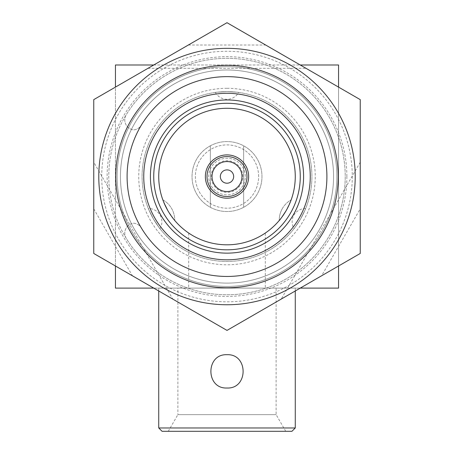 <?xml version="1.0" encoding="UTF-8"?>
<svg xmlns="http://www.w3.org/2000/svg" width="454" height="454" viewBox="0 0 454 454"><rect width="100%" height="100%" fill="white"/><g stroke="black" fill="none" stroke-linecap="round" stroke-linejoin="round"><path stroke-width="0.34" stroke-dasharray="2.27 1.7" d="M338.224 176.549A111.224 111.224 0 0 1 227 287.774A111.224 111.224 0 0 1 115.776 176.549A111.224 111.224 0 0 1 227 65.325A111.224 111.224 0 0 1 338.224 176.549M310.252 176.549A83.252 83.252 0 0 1 227 259.802A83.252 83.252 0 0 1 143.748 176.549A83.252 83.252 0 0 1 227 93.297A83.252 83.252 0 0 1 310.252 176.549M117.109 176.549A109.891 109.891 0 0 0 227 286.44A109.891 109.891 0 0 0 336.891 176.549A109.891 109.891 0 0 1 227 286.44A109.891 109.891 0 0 1 117.109 176.549A109.891 109.891 0 0 1 227 66.659A109.891 109.891 0 0 1 336.891 176.549A109.891 109.891 0 0 1 227 286.44A109.891 109.891 0 0 1 117.109 176.549A109.891 109.891 0 0 1 227 66.659A109.891 109.891 0 0 1 336.891 176.549A109.891 109.891 0 0 0 227 66.659A109.891 109.891 0 0 1 336.891 176.549A109.891 109.891 0 0 1 227 286.44A109.891 109.891 0 0 1 117.109 176.549A109.891 109.891 0 0 1 227 66.659A109.891 109.891 0 0 0 117.109 176.549M98.79 176.549A128.21 128.21 0 0 1 227 48.34A128.21 128.21 0 0 1 355.21 176.549A128.21 128.21 0 0 1 227 304.759A128.21 128.21 0 0 1 98.79 176.549M360.238 162.231L281.219 299.095L321.591 275.788L360.238 208.851L360.238 162.231L360.238 208.851M285.833 56.665L306.019 68.321L285.833 56.665M168.167 56.665L147.981 68.321L168.167 56.665M93.762 208.851L132.409 275.788L172.781 299.095L93.762 162.231L93.762 208.851L93.762 162.231M101.724 176.549A125.276 125.276 0 0 1 227 51.274A125.276 125.276 0 0 1 352.276 176.549A125.276 125.276 0 0 1 227 301.825A125.276 125.276 0 0 1 101.724 176.549M93.762 176.549L93.762 99.625L227 22.7L360.238 99.625L360.238 253.474L227 330.399L93.762 253.474L93.762 176.549M346.884 176.549A119.884 119.884 0 0 1 227 296.434A119.884 119.884 0 0 1 107.116 176.549A119.884 119.884 0 0 1 227 56.665A119.884 119.884 0 0 1 346.884 176.549M241.988 176.549A14.988 14.988 0 0 0 227 161.562A14.988 14.988 0 0 0 212.012 176.549A14.988 14.988 0 0 0 227 191.537A14.988 14.988 0 0 0 241.988 176.549M248.644 176.549A21.644 21.644 0 0 0 227 154.905A21.644 21.644 0 0 0 205.356 176.549A21.644 21.644 0 0 0 227 198.194A21.644 21.644 0 0 0 248.644 176.549A21.644 21.644 0 0 1 227 198.194A21.644 21.644 0 0 1 205.356 176.549A21.644 21.644 0 0 0 227 198.194A21.644 21.644 0 0 0 248.644 176.549A21.644 21.644 0 0 0 227 154.905A21.644 21.644 0 0 0 205.356 176.549A21.644 21.644 0 0 1 227 154.905A21.644 21.644 0 0 1 248.644 176.549M265.295 233.061C265.408 233.191 247.969 245.296 227 244.814C205.923 245.273 188.586 233.174 188.705 233.061C188.563 233.169 206.02 245.302 227 244.814A68.265 68.265 0 0 1 158.735 176.549A68.265 68.265 0 0 1 227 108.285A68.265 68.265 0 0 1 295.265 176.549A68.265 68.265 0 0 1 227 244.814C248.105 245.273 265.448 233.146 265.295 233.061L265.295 288.108L188.705 288.108L265.295 288.108M227 253.139A76.59 76.59 0 0 0 303.59 176.549A76.59 76.59 0 0 0 227 99.959A76.59 76.59 0 0 0 150.41 176.549A76.59 76.59 0 0 0 227 253.139M332.935 164.995A106.565 106.565 0 0 0 215.446 70.614A106.565 106.565 0 0 0 121.065 188.104A106.565 106.565 0 0 0 227 283.114A106.565 106.565 0 0 0 332.935 164.995A106.565 106.565 0 0 0 227 69.99A106.565 106.565 0 0 0 121.065 188.104A106.565 106.565 0 0 0 238.554 282.484A106.565 106.565 0 0 0 332.935 164.995M210.35 145.802A34.964 34.964 0 0 0 227 211.513A34.964 34.964 0 0 0 261.964 176.549A34.964 34.964 0 0 0 227 141.586A34.964 34.964 0 0 0 210.35 207.296A34.964 34.964 0 0 0 261.964 176.549A34.964 34.964 0 0 0 210.35 145.802L210.35 207.296L210.35 145.802M242.816 176.549A15.816 15.816 0 0 0 227 160.733A15.816 15.816 0 0 0 211.184 176.549A15.816 15.816 0 0 0 227 192.365A15.816 15.816 0 0 0 242.816 176.549A15.816 15.816 0 0 0 227 160.733A15.816 15.816 0 0 0 211.184 176.549A15.816 15.816 0 0 0 227 192.365A15.816 15.816 0 0 0 242.816 176.549M258.638 176.549A31.638 31.638 0 0 0 227 144.911A31.638 31.638 0 0 0 195.362 176.549A31.638 31.638 0 0 0 227 208.187A31.638 31.638 0 0 0 258.638 176.549A31.638 31.638 0 0 0 227 144.911A31.638 31.638 0 0 0 195.362 176.549A31.638 31.638 0 0 0 227 208.187A31.638 31.638 0 0 0 258.638 176.549M188.705 233.061L188.705 288.108M227 244.814A68.265 68.265 0 0 1 158.735 176.549A68.265 68.265 0 0 1 227 108.285A68.265 68.265 0 0 1 295.265 176.549A68.265 68.265 0 0 1 227 244.814A68.265 68.265 0 0 1 158.735 176.549A68.265 68.265 0 0 1 227 108.285A68.265 68.265 0 0 1 295.265 176.549A68.265 68.265 0 0 1 227 244.814M285.731 431.3L276.117 414.65L276.117 288.108L177.883 288.108L177.883 414.65L276.117 414.65L177.883 414.65L168.269 431.3L285.731 431.3L168.269 431.3M227 354.71C205.548 353.706 205.509 389.016 227 388.011C248.503 389.016 248.434 353.706 227 354.71C205.566 353.689 205.492 389.01 227 388.011C205.497 389.016 205.566 353.706 227 354.71C248.452 353.706 248.491 389.016 227 388.011C248.497 389.01 248.446 353.711 227 354.71M177.883 288.108L276.117 288.108M227 259.802A83.252 83.252 0 0 1 143.748 176.549A83.252 83.252 0 0 1 227 93.297A83.252 83.252 0 0 1 310.252 176.549A83.252 83.252 0 0 1 227 259.802A83.252 83.252 0 0 1 143.748 176.549A83.252 83.252 0 0 1 227 93.297A83.252 83.252 0 0 1 310.252 176.549A83.252 83.252 0 0 1 227 259.802M291.939 431.3L162.061 431.3M295.265 427.969L158.735 427.969M227 88.303A88.246 88.246 0 0 0 138.754 176.549A88.246 88.246 0 0 0 227 264.796A88.246 88.246 0 0 0 315.246 176.549A88.246 88.246 0 0 0 227 88.303M158.735 290.986L158.735 288.108L295.265 288.108L158.735 288.108M295.265 290.986L295.265 288.108M153.747 64.99L300.253 64.99M115.441 265.993L115.441 87.106M300.253 288.108L153.747 288.108M338.559 87.106L338.559 265.993M338.559 64.99L115.441 64.99L115.441 288.108L338.559 288.108L338.559 64.99M243.65 145.802L243.65 207.296L243.65 145.802M164.042 202.938L162.827 199.834A23.307 23.307 151.3 0 1 174.75 220.479C174.222 220.224 171.93 216.955 167.878 210.684L174.75 220.479A23.313 23.313 0 0 0 162.827 199.834L167.878 210.684M282.371 208.517A23.307 23.307 34.4 0 1 291.173 199.834C291.218 200.413 289.533 204.028 286.122 210.684L291.173 199.834A23.313 23.313 0 0 0 279.25 220.485A23.307 23.307 34.4 0 1 282.371 208.517M286.122 210.684C282.065 216.961 279.777 220.23 279.25 220.479M245.313 176.549A18.313 18.313 0 0 0 227 158.236A18.313 18.313 0 0 0 208.687 176.549A18.313 18.313 0 0 0 227 194.862A18.313 18.313 0 0 0 245.313 176.549A18.313 18.313 0 0 0 227 158.236A18.313 18.313 0 0 0 208.687 176.549A18.313 18.313 0 0 0 227 194.862A18.313 18.313 0 0 0 245.313 176.549M326.903 176.549A99.903 99.903 0 0 0 141.376 125.083A9.988 9.988 0 0 1 133.788 129.878A9.988 9.988 0 0 1 126.246 114.714A118.216 118.216 0 0 1 345.216 176.549A118.216 118.216 0 0 1 227 294.765A118.216 118.216 0 0 1 108.784 176.549A118.216 118.216 0 0 1 227 58.333A118.216 118.216 0 0 1 259.126 290.316A118.216 118.216 0 0 1 126.246 238.384A9.988 9.988 0 0 1 133.788 223.22A9.988 9.988 0 0 1 141.376 228.016A99.903 99.903 0 0 0 326.903 176.549A99.903 99.903 0 0 0 141.376 125.083A9.988 9.988 0 0 1 133.788 129.878A9.988 9.988 0 0 1 126.246 114.714A118.216 118.216 0 0 1 345.216 176.549A118.216 118.216 0 0 1 126.246 238.384A9.988 9.988 0 0 1 133.788 223.22A9.988 9.988 0 0 1 141.376 228.016A99.903 99.903 0 0 0 326.903 176.549M300.542 219.01C307.324 205.497 307.324 205.497 300.542 219.01C307.324 205.497 307.324 205.497 300.542 219.01C292.24 231.636 292.24 231.636 300.542 219.01C292.24 231.636 292.24 231.636 300.542 219.01M227 91.634A84.915 84.915 0 0 1 311.915 176.549A84.915 84.915 0 0 1 227 261.464A84.915 84.915 0 0 1 142.085 176.549A84.915 84.915 0 0 1 227 91.634A84.915 84.915 0 0 1 311.915 176.549A84.915 84.915 0 0 1 227 261.464A84.915 84.915 0 0 1 142.085 176.549A84.915 84.915 0 0 1 227 91.634C242.084 92.508 242.084 92.508 227 91.634C242.084 92.508 242.084 92.508 227 91.634C211.91 92.508 211.91 92.508 227 91.634C211.91 92.508 211.91 92.508 227 91.634M153.458 219.01C161.76 231.636 161.76 231.636 153.458 219.01C161.76 231.636 161.76 231.636 153.458 219.01C146.676 205.497 146.676 205.497 153.458 219.01C146.676 205.497 146.676 205.497 153.458 219.01M345.216 176.549A118.216 118.216 0 0 1 227 294.765A118.216 118.216 0 0 1 108.784 176.549A118.216 118.216 0 0 1 227 58.333A118.216 118.216 0 0 1 345.216 176.549M147.981 68.321L306.019 68.321M188.353 45.014L265.647 45.014M305.667 208.522A13.319 13.319 0 0 0 294.022 228.691M159.978 228.691A13.319 13.319 0 0 0 148.333 208.522M215.355 92.434A13.319 13.319 0 0 0 238.645 92.434"/><path stroke-width="0.68" d="M338.224 176.549A111.224 111.224 0 0 1 227 287.774A111.224 111.224 0 0 1 115.776 176.549A111.224 111.224 0 0 1 227 65.325A111.224 111.224 0 0 1 338.224 176.549M326.903 176.549A99.903 99.903 0 0 1 227 276.452A99.903 99.903 0 0 1 127.097 176.549A99.903 99.903 0 0 1 227 76.647A99.903 99.903 0 0 1 326.903 176.549M143.748 176.549A83.252 83.252 0 0 0 227 259.802A83.252 83.252 0 0 0 310.252 176.549A83.252 83.252 0 0 0 227 93.297A83.252 83.252 0 0 0 143.748 176.549M98.79 176.549A128.21 128.21 0 0 1 227 48.34A128.21 128.21 0 0 1 355.21 176.549A128.21 128.21 0 0 1 227 304.759A128.21 128.21 0 0 1 98.79 176.549M360.238 176.549L360.238 99.625L227 22.7L93.762 99.625L93.762 253.474L227 330.399L360.238 253.474L360.238 176.549M132.409 275.788L172.781 299.095M233.662 176.549A6.662 6.662 0 0 0 227 169.887A6.662 6.662 0 0 0 220.338 176.549A6.662 6.662 0 0 0 227 183.212A6.662 6.662 0 0 0 233.662 176.549M241.988 176.549A14.988 14.988 0 0 0 227 161.562A14.988 14.988 0 0 0 212.012 176.549A14.988 14.988 0 0 0 227 191.537A14.988 14.988 0 0 0 241.988 176.549M246.982 176.549A19.982 19.982 0 0 0 227 156.568A19.982 19.982 0 0 0 207.018 176.549A19.982 19.982 0 0 0 227 196.531A19.982 19.982 0 0 0 246.982 176.549M248.644 176.549A21.644 21.644 0 0 1 227 198.194A21.644 21.644 0 0 1 205.356 176.549A21.644 21.644 0 0 1 227 154.905A21.644 21.644 0 0 1 248.644 176.549M227 244.814A68.265 68.265 0 0 1 158.735 176.549A68.265 68.265 0 0 1 227 108.285A68.265 68.265 0 0 1 295.265 176.549A68.265 68.265 0 0 1 227 244.814M227 103.285A73.264 73.264 0 0 1 300.264 176.549A73.264 73.264 0 0 1 227 249.814A73.264 73.264 0 0 1 153.736 176.549A73.264 73.264 0 0 1 227 103.285M227 99.959A76.59 76.59 0 0 1 303.59 176.549A76.59 76.59 0 0 1 227 253.139A76.59 76.59 0 0 1 150.41 176.549A76.59 76.59 0 0 1 227 99.959M158.735 427.969L295.265 427.969L291.939 431.3L162.061 431.3L158.735 427.969L158.735 290.986M227 388.011C205.503 389.01 205.554 353.711 227 354.71C248.434 353.689 248.508 389.01 227 388.011M295.265 427.969L295.265 290.986M115.441 87.106L115.441 64.99L153.747 64.99M300.253 64.99L338.559 64.99L338.559 87.106M153.747 288.108L115.441 288.108L115.441 265.993M338.559 265.993L338.559 288.108L300.253 288.108M321.591 275.788L281.219 299.095M167.878 210.684L164.042 202.938M279.25 220.479C279.641 220.411 281.934 217.148 286.122 210.684"/></g></svg>
